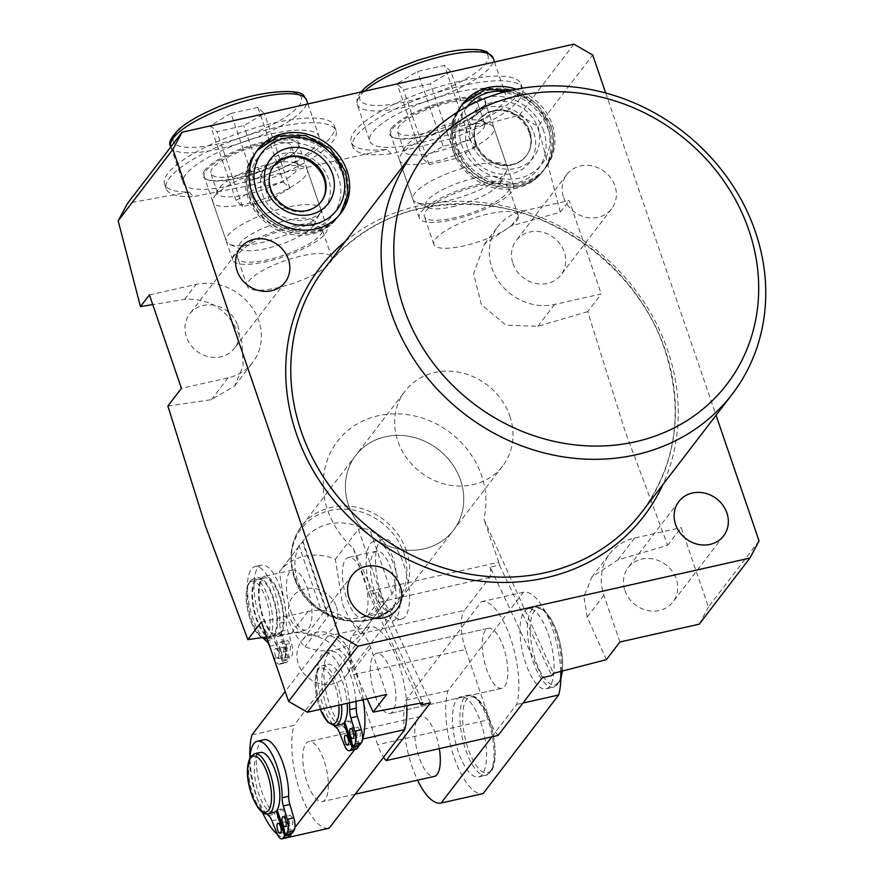 <?xml version="1.0" encoding="UTF-8"?>
<svg xmlns="http://www.w3.org/2000/svg" width="883" height="883" viewBox="0 0 883 883"><rect width="100%" height="100%" fill="white"/><g stroke="black" fill="none" stroke-linecap="round" stroke-linejoin="round"><path stroke-width="0.66" stroke-dasharray="4.42 3.31" d="M460.562 480.253A61.534 54.923 -142.5 0 1 453.432 530.275A61.534 54.923 -142.5 0 1 396.633 548.586A61.534 54.923 -142.5 0 1 348.619 505.418A61.534 54.923 -142.5 0 1 355.75 455.396A61.534 54.923 -142.5 0 1 412.549 437.085A61.534 54.923 -142.5 0 1 460.562 480.253A61.534 54.923 -142.5 0 1 453.432 530.275A61.534 54.923 -142.5 0 1 396.633 548.586A61.534 54.923 -142.5 0 1 348.619 505.418A61.534 54.923 -142.5 0 1 355.75 455.396A61.534 54.923 -142.5 0 1 412.549 437.085A61.534 54.923 -142.5 0 1 460.562 480.253M509.811 416.014A61.534 54.923 -142.5 0 1 502.67 466.025A61.534 54.923 -142.5 0 1 445.882 484.348A61.534 54.923 -142.5 0 1 397.858 441.18A61.534 54.923 -142.5 0 1 404.999 391.158A61.534 54.923 -142.5 0 1 461.787 372.836A61.534 54.923 -142.5 0 1 509.811 416.014M373.509 655.429A30.773 11.126 77.3 0 1 376.368 653.442A30.773 11.126 77.3 0 1 392.869 676.665A30.773 11.126 77.3 0 1 392.714 711.488A30.773 11.126 77.3 0 1 389.856 713.475A30.773 11.126 77.3 0 1 373.354 690.263A30.773 11.126 77.3 0 1 373.509 655.429A30.773 11.126 77.3 0 1 376.368 653.442A30.773 11.126 77.3 0 1 392.869 676.665A30.773 11.126 77.3 0 1 392.714 711.488A30.773 11.126 77.3 0 1 389.856 713.475A30.773 11.126 77.3 0 1 373.354 690.263A30.773 11.126 77.3 0 1 373.509 655.429M504.657 686.323A30.773 11.126 -102.7 0 0 504.822 651.499A30.773 11.126 -102.7 0 0 488.321 628.277A30.773 11.126 -102.7 0 0 485.462 630.263A30.773 11.126 -102.7 0 0 485.308 665.098A30.773 11.126 -102.7 0 0 501.809 688.31A30.773 11.126 -102.7 0 0 504.657 686.323M250.386 193.874A52.307 46.689 37.5 0 0 291.202 230.573A52.307 46.689 37.5 0 0 339.48 214.999A52.307 46.689 37.5 0 0 345.54 172.483A52.307 46.689 37.5 0 0 304.723 135.783A52.307 46.689 37.5 0 0 256.456 151.357A52.307 46.689 37.5 0 0 250.386 193.874M262.317 193.929A36.413 32.494 37.5 0 0 306.787 219.657A36.413 32.494 37.5 0 0 328.553 179.039A36.413 32.494 37.5 0 0 284.072 153.311A36.413 32.494 37.5 0 0 262.317 193.929M455.628 147.737A52.307 46.689 -142.5 0 1 461.699 105.22A52.307 46.689 -142.5 0 1 509.977 89.647A52.307 46.689 -142.5 0 1 550.793 126.346A52.307 46.689 -142.5 0 1 544.723 168.863A52.307 46.689 -142.5 0 1 496.445 184.426A52.307 46.689 -142.5 0 1 455.628 147.737M467.56 147.792A36.413 32.494 -142.5 0 1 489.325 107.174A36.413 32.494 -142.5 0 1 533.796 132.903A36.413 32.494 -142.5 0 1 512.03 173.521A36.413 32.494 -142.5 0 1 467.56 147.792M458.111 111.777A52.307 46.689 37.5 0 0 457.041 145.905A52.307 46.689 37.5 0 0 497.857 182.593A52.307 46.689 37.5 0 0 546.135 167.03A52.307 46.689 37.5 0 0 552.195 124.514A52.307 46.689 37.5 0 0 516.367 89.249M206.026 170.728A49.89 13.444 -18.9 0 1 256.158 144.955A49.89 13.444 -18.9 0 1 298.597 144.371A49.89 13.444 -18.9 0 1 297.935 148.565A49.89 13.444 -18.9 0 1 296.787 150.32A49.89 13.444 -18.9 0 1 253.366 174.05A49.89 13.444 -18.9 0 1 207.317 179.602A49.89 13.444 -18.9 0 1 204.205 176.688A49.89 13.444 -18.9 0 1 206.026 170.728M325.297 233.62A49.89 13.444 161.1 0 0 327.118 227.659A49.89 13.444 161.1 0 0 284.679 228.244A49.89 13.444 161.1 0 0 234.547 254.017A49.89 13.444 161.1 0 0 232.726 259.977A49.89 13.444 161.1 0 0 275.165 259.392A49.89 13.444 161.1 0 0 325.297 233.62M239.337 252.946A44.614 12.02 -18.9 0 1 284.171 229.889A44.614 12.02 -18.9 0 1 322.129 229.37A44.614 12.02 -18.9 0 1 320.507 234.701A44.614 12.02 -18.9 0 1 275.673 257.748A44.614 12.02 -18.9 0 1 237.715 258.277A44.614 12.02 -18.9 0 1 239.337 252.946M330.11 262.737A44.614 12.02 161.1 0 0 331.732 257.406A44.614 12.02 161.1 0 0 293.774 257.924A44.614 12.02 161.1 0 0 248.94 280.982A44.614 12.02 161.1 0 0 247.317 286.302A44.614 12.02 161.1 0 0 285.264 285.783A44.614 12.02 161.1 0 0 330.11 262.737M204.944 170.099A50.773 13.675 161.1 0 0 206.258 179.128A50.773 13.675 161.1 0 0 253.123 173.476A50.773 13.675 161.1 0 0 297.306 149.337A50.773 13.675 161.1 0 0 298.487 147.56A50.773 13.675 161.1 0 0 262.704 142.097A50.773 13.675 161.1 0 0 204.944 170.099M189.304 192.03L193.311 196.633L250.331 185.43L252.295 179.624A89.746 24.183 161.1 0 0 331.158 136.699A89.746 24.183 161.1 0 0 334.436 125.982A89.746 24.183 161.1 0 0 258.079 127.031A89.746 24.183 161.1 0 0 167.902 173.399A89.746 24.183 161.1 0 0 164.624 184.117A89.746 24.183 161.1 0 0 189.304 192.03L127.649 203.233M250.331 185.43A89.746 24.183 161.1 0 0 332.759 141.368A89.746 24.183 161.1 0 0 336.037 130.651A89.746 24.183 161.1 0 0 259.679 131.699A89.746 24.183 161.1 0 0 169.503 178.068A89.746 24.183 161.1 0 0 166.225 188.785A89.746 24.183 161.1 0 0 193.311 196.633M392.615 128.786A49.89 13.444 -18.9 0 1 442.747 103.002A49.89 13.444 -18.9 0 1 485.186 102.417A49.89 13.444 -18.9 0 1 484.524 106.622A49.89 13.444 -18.9 0 1 483.365 108.377A49.89 13.444 -18.9 0 1 439.955 132.097A49.89 13.444 -18.9 0 1 393.895 137.649A49.89 13.444 -18.9 0 1 390.794 134.746A49.89 13.444 -18.9 0 1 392.615 128.786M421.136 212.075A49.89 13.444 -18.9 0 1 471.268 186.302A49.89 13.444 -18.9 0 1 513.707 185.717A49.89 13.444 -18.9 0 1 511.886 191.677A49.89 13.444 -18.9 0 1 461.754 217.45A49.89 13.444 -18.9 0 1 419.315 218.035A49.89 13.444 -18.9 0 1 421.136 212.075M507.096 192.759A44.614 12.02 161.1 0 0 508.718 187.428A44.614 12.02 161.1 0 0 470.76 187.947A44.614 12.02 161.1 0 0 425.926 211.004A44.614 12.02 161.1 0 0 424.304 216.324A44.614 12.02 161.1 0 0 462.262 215.805A44.614 12.02 161.1 0 0 507.096 192.759M435.529 239.028A44.614 12.02 -18.9 0 1 480.363 215.982A44.614 12.02 -18.9 0 1 518.321 215.463A44.614 12.02 -18.9 0 1 516.687 220.783A44.614 12.02 -18.9 0 1 471.853 243.84A44.614 12.02 -18.9 0 1 433.895 244.359A44.614 12.02 -18.9 0 1 435.529 239.028M391.533 128.156A50.773 13.675 -18.9 0 1 449.292 100.154A50.773 13.675 -18.9 0 1 485.065 105.607A50.773 13.675 -18.9 0 1 483.895 107.395A50.773 13.675 -18.9 0 1 439.712 131.534A50.773 13.675 -18.9 0 1 392.847 137.185A50.773 13.675 -18.9 0 1 391.533 128.156M451.246 138.653L391.246 153.752L386.688 149.404A89.746 24.183 -18.9 0 1 351.213 142.174A89.746 24.183 -18.9 0 1 354.48 131.457A89.746 24.183 -18.9 0 1 444.668 85.088A89.746 24.183 -18.9 0 1 521.025 84.04A89.746 24.183 -18.9 0 1 517.747 94.757A89.746 24.183 -18.9 0 1 452.924 132.77L451.246 138.653A89.746 24.183 -18.9 0 0 519.347 99.426A89.746 24.183 -18.9 0 0 522.626 88.708L521.025 84.04M391.246 153.752A89.746 24.183 -18.9 0 1 352.814 146.843A89.746 24.183 -18.9 0 1 356.081 136.125A89.746 24.183 -18.9 0 1 446.268 89.757A89.746 24.183 -18.9 0 1 522.626 88.708M149.426 294.9L196.081 284.414A51.28 45.773 -142.5 0 1 258.719 320.65A51.28 45.773 -142.5 0 1 252.77 362.328A51.28 45.773 -142.5 0 1 228.068 377.858L181.423 388.343M167.88 406.014L211.335 399.69L234.757 385.827L243.134 365.816L241.986 342.483C231.666 312.207 212.549 297.836 184.613 299.359L152.759 304.613M237.726 325.363A28.201 25.177 -142.5 0 1 234.459 348.288A28.201 25.177 -142.5 0 1 208.421 356.688A28.201 25.177 -142.5 0 1 186.412 336.898A28.201 25.177 -142.5 0 1 189.69 313.973A28.201 25.177 -142.5 0 1 215.717 305.584A28.201 25.177 -142.5 0 1 237.726 325.363M349.701 652.416A28.201 25.177 -142.5 0 1 346.434 675.352A28.201 25.177 -142.5 0 1 320.397 683.74A28.201 25.177 -142.5 0 1 298.388 663.95A28.201 25.177 -142.5 0 1 301.666 641.025A28.201 25.177 -142.5 0 1 327.692 632.636A28.201 25.177 -142.5 0 1 349.701 652.416M512.946 263.498A28.201 25.177 37.5 0 0 534.955 283.288A28.201 25.177 37.5 0 0 560.981 274.889A28.201 25.177 37.5 0 0 564.259 251.964A28.201 25.177 37.5 0 0 542.25 232.174A28.201 25.177 37.5 0 0 516.213 240.573A28.201 25.177 37.5 0 0 512.946 263.498M563.597 197.428A28.201 25.177 37.5 0 0 585.606 217.207A28.201 25.177 37.5 0 0 611.632 208.818A28.201 25.177 37.5 0 0 614.91 185.894A28.201 25.177 37.5 0 0 592.901 166.103A28.201 25.177 37.5 0 0 566.864 174.492A28.201 25.177 37.5 0 0 563.597 197.428M624.921 590.55A28.201 25.177 37.5 0 0 646.93 610.341A28.201 25.177 37.5 0 0 672.956 601.941A28.201 25.177 37.5 0 0 676.235 579.016A28.201 25.177 37.5 0 0 654.226 559.237A28.201 25.177 37.5 0 0 628.188 567.626A28.201 25.177 37.5 0 0 624.921 590.55M542.405 677.647L490.153 567.151L499.48 565.054A10.254 3.709 -102.7 0 0 498.685 562.25L368.079 591.61L353.255 548.31A84.613 75.519 -142.5 0 1 327.626 510.131A84.613 75.519 -142.5 0 1 378.2 415.738A84.613 75.519 -142.5 0 1 481.555 475.529A84.613 75.519 -142.5 0 1 483.862 518.95L553.431 673.343M606.378 659.667L587.195 617.107L583.873 596.566L591.864 577.085L617.846 559.899L667.68 545.253L625.241 431.632L587.703 311.644L601.246 293.973L554.601 304.458A51.28 45.773 -142.5 0 1 499.359 282.394A51.28 45.773 -142.5 0 1 497.902 226.534A51.28 45.773 -142.5 0 1 522.604 211.015L569.248 200.529L601.246 293.973M386.688 149.404L252.295 179.624M573.917 44.15L519.491 115.154L452.924 132.77M519.491 115.154L537.99 126.412L592.714 55.022M587.703 311.644L537.857 326.291L506.025 325.154L481.412 304.701L473.619 273.653L484.513 244.006L511.147 225.96L560.286 212.218L537.99 126.412M430.451 702.813L378.2 592.327L368.873 594.425L420.308 703.199M378.2 592.327A10.254 3.709 77.3 0 1 377.792 602.526L352.472 635.572A30.773 11.126 -102.7 0 0 353.619 674.612L377.615 744.7A30.773 11.126 -102.7 0 0 383.553 757.239M499.48 565.054L551.732 675.55M490.153 567.151A10.254 3.709 -102.7 0 1 489.745 577.361L464.425 610.407L352.472 635.572M498.122 735.418A30.773 11.126 77.3 0 1 489.568 719.535L377.615 744.7M353.619 674.612L465.573 649.447L489.568 719.535M465.573 649.447A30.773 11.126 77.3 0 1 464.425 610.407M368.079 591.61A10.254 3.709 77.3 0 1 368.873 594.425M353.255 548.31L422.814 702.702M367.118 698.817L353.962 669.535C344.635 646.963 313.995 629.171 291.313 633.299L266.534 636.941M605.716 93.013L716.047 415.264M759.071 540.926L708.42 607.007L681.223 527.581L667.68 545.253M560.286 212.218L569.248 200.529M699.226 624.171L708.42 607.007M619.921 641.996L603.928 595.274A51.28 45.773 -142.5 0 1 609.877 553.586A51.28 45.773 -142.5 0 1 634.579 538.067L681.223 527.581M261.401 621.952L308.057 611.466A51.28 45.773 -142.5 0 1 370.694 647.703L386.688 694.424M498.685 562.25L483.862 518.95M249.26 195.342A52.307 46.689 37.5 0 0 290.077 232.041A52.307 46.689 37.5 0 0 338.355 216.467A52.307 46.689 37.5 0 0 344.414 173.951A52.307 46.689 37.5 0 0 303.597 137.251A52.307 46.689 37.5 0 0 255.33 152.825A52.307 46.689 37.5 0 0 249.26 195.342M343.012 175.783A52.307 46.689 -142.5 0 1 336.942 218.3A52.307 46.689 -142.5 0 1 288.675 233.874A52.307 46.689 -142.5 0 1 247.847 197.174A52.307 46.689 -142.5 0 1 253.918 154.657A52.307 46.689 -142.5 0 1 302.196 139.095A52.307 46.689 -142.5 0 1 343.012 175.783M252.516 196.125A47.174 42.108 37.5 0 0 310.143 229.47A47.174 42.108 37.5 0 0 338.344 176.832A47.174 42.108 37.5 0 0 280.717 143.499A47.174 42.108 37.5 0 0 252.516 196.125M549.668 127.814A52.307 46.689 -142.5 0 1 543.597 170.331A52.307 46.689 -142.5 0 1 495.319 185.894A52.307 46.689 -142.5 0 1 454.502 149.205A52.307 46.689 -142.5 0 1 460.573 106.688A52.307 46.689 -142.5 0 1 508.851 91.115A52.307 46.689 -142.5 0 1 549.668 127.814M453.1 151.037A52.307 46.689 37.5 0 0 493.917 187.737A52.307 46.689 37.5 0 0 542.195 172.163A52.307 46.689 37.5 0 0 548.255 129.646A52.307 46.689 37.5 0 0 507.438 92.958A52.307 46.689 37.5 0 0 459.16 108.521A52.307 46.689 37.5 0 0 453.1 151.037M543.597 130.695A47.174 42.108 37.5 0 0 485.959 97.362A47.174 42.108 37.5 0 0 457.758 149.989A47.174 42.108 37.5 0 0 515.396 183.333A47.174 42.108 37.5 0 0 543.597 130.695M255.099 579.8A30.773 11.126 -102.7 0 0 254.944 614.634A30.773 11.126 -102.7 0 0 271.445 637.857A30.773 11.126 -102.7 0 0 273.807 636.444A30.773 11.126 -102.7 0 0 274.293 635.87A30.773 11.126 -102.7 0 0 274.756 635.208A30.773 11.126 -102.7 0 0 274.216 600.219A30.773 11.126 -102.7 0 0 257.946 577.813A30.773 11.126 -102.7 0 0 255.099 579.8M289.922 650.252A5.132 1.854 -102.7 0 0 289.944 644.447A5.132 1.854 -102.7 0 0 287.196 640.572A5.132 1.854 -102.7 0 0 286.721 640.903A5.132 1.854 -102.7 0 0 286.688 646.709A5.132 1.854 -102.7 0 0 289.447 650.583A5.132 1.854 -102.7 0 0 289.922 650.252M283.388 651.72A5.132 1.854 -102.7 0 0 283.41 645.915A5.132 1.854 -102.7 0 0 280.662 642.04A5.132 1.854 -102.7 0 0 280.187 642.371A5.132 1.854 -102.7 0 0 280.165 648.177A5.132 1.854 -102.7 0 0 282.913 652.051A5.132 1.854 -102.7 0 0 283.388 651.72M284.856 656.864A5.132 1.854 -102.7 0 0 284.878 651.058A5.132 1.854 -102.7 0 0 282.13 647.184A5.132 1.854 -102.7 0 0 281.655 647.515A5.132 1.854 -102.7 0 0 281.622 653.321A5.132 1.854 -102.7 0 0 284.381 657.195A5.132 1.854 -102.7 0 0 284.856 656.864M278.322 658.332A5.132 1.854 -102.7 0 0 278.344 652.526A5.132 1.854 -102.7 0 0 275.595 648.652A5.132 1.854 -102.7 0 0 275.121 648.983A5.132 1.854 -102.7 0 0 275.099 654.789A5.132 1.854 -102.7 0 0 277.847 658.663A5.132 1.854 -102.7 0 0 278.322 658.332M405.308 616.477A41.026 14.834 77.3 0 1 401.511 619.126A41.026 14.834 77.3 0 1 379.502 588.166A41.026 14.834 77.3 0 1 379.712 541.732A41.026 14.834 77.3 0 1 383.509 539.083A41.026 14.834 77.3 0 1 405.518 570.043A41.026 14.834 77.3 0 1 405.308 616.477M395.981 618.575A41.026 14.834 77.3 0 1 392.173 621.224A41.026 14.834 77.3 0 1 370.176 590.263A41.026 14.834 77.3 0 1 370.385 543.829A41.026 14.834 77.3 0 1 374.182 541.18A41.026 14.834 77.3 0 1 396.191 572.14A41.026 14.834 77.3 0 1 395.981 618.575M289.624 572.041A30.773 11.126 -102.7 0 0 289.458 606.875A30.773 11.126 -102.7 0 0 305.959 630.098A30.773 11.126 -102.7 0 0 308.818 628.111A30.773 11.126 -102.7 0 0 308.973 593.277A30.773 11.126 -102.7 0 0 292.472 570.054A30.773 11.126 -102.7 0 0 289.624 572.041M280.827 634.402A30.773 11.126 77.3 0 1 280.341 634.976A30.773 11.126 77.3 0 1 277.979 636.389A30.773 11.126 77.3 0 1 261.478 613.166A30.773 11.126 77.3 0 1 261.633 578.332A30.773 11.126 77.3 0 1 264.481 576.345A30.773 11.126 77.3 0 1 280.75 598.751A30.773 11.126 77.3 0 1 281.28 633.74A30.773 11.126 77.3 0 1 280.827 634.402M392.78 609.237A30.773 11.126 77.3 0 1 389.933 611.224A30.773 11.126 77.3 0 1 373.432 588.001A30.773 11.126 77.3 0 1 373.586 553.166A30.773 11.126 77.3 0 1 376.434 551.18A30.773 11.126 77.3 0 1 392.935 574.403A30.773 11.126 77.3 0 1 392.78 609.237M364.789 615.528A30.773 11.126 77.3 0 1 361.942 617.515A30.773 11.126 77.3 0 1 345.441 594.292A30.773 11.126 77.3 0 1 345.595 559.458A30.773 11.126 77.3 0 1 348.443 557.471A30.773 11.126 77.3 0 1 364.944 580.694A30.773 11.126 77.3 0 1 364.789 615.528M298.995 545.639A52.66 46.998 37.5 0 0 297.604 580.694A52.66 46.998 37.5 0 0 321.092 610.153L326.842 613.177A51.28 45.773 37.5 0 0 385.54 601.974A51.28 45.773 37.5 0 0 387.229 599.601L391.997 594.215A52.66 46.998 37.5 0 0 393.388 559.16A52.66 46.998 37.5 0 0 369.9 529.701L362.847 528.376A51.28 45.773 37.5 0 0 304.149 539.579A51.28 45.773 37.5 0 0 302.45 541.952L298.995 545.639L321.092 610.153M336.456 606.897A25.64 22.881 -142.5 0 1 321.136 635.495A25.64 22.881 -142.5 0 1 289.812 617.383A25.64 22.881 -142.5 0 1 305.132 588.773A25.64 22.881 -142.5 0 1 336.456 606.897M360.959 634.049C354.226 627.394 348.09 617.383 342.527 604.016L335.363 559.292A51.28 45.773 37.5 0 0 279.469 571.765A51.28 45.773 37.5 0 0 279.381 571.875L286.556 616.599C292.107 629.965 298.255 639.976 304.977 646.632A51.28 45.773 37.5 0 0 360.871 634.16A51.28 45.773 37.5 0 0 360.959 634.049L387.229 599.601M280.805 632.338L289.779 658.552L291.489 656.312A11.28 4.084 -102.7 0 0 291.445 643.177L287.516 629.855A11.28 4.084 77.3 0 1 286.302 621.643A38.973 14.095 -102.7 0 0 278.211 582.449A38.973 14.095 -102.7 0 0 261.567 565.098A38.973 14.095 -102.7 0 0 254.955 598.663A38.973 14.095 -102.7 0 0 272.692 639.391A11.28 4.084 77.3 0 1 276.114 644.722L280.915 656.908A11.28 4.084 -102.7 0 0 286.07 662.747A11.28 4.084 -102.7 0 0 287.118 662.018L288.829 659.778L279.856 633.564A29.227 10.574 77.3 0 1 277.637 634.888A29.227 10.574 77.3 0 1 260.915 608.685A29.227 10.574 77.3 0 1 264.823 577.846A29.227 10.574 77.3 0 1 280.264 599.093A29.227 10.574 77.3 0 1 280.805 632.338L274.271 633.806L283.244 660.02L284.966 657.78A11.28 4.084 -102.7 0 0 284.911 644.645L280.982 631.323A11.28 4.084 77.3 0 1 279.768 623.111A38.973 14.095 -102.7 0 0 271.677 583.917A38.973 14.095 -102.7 0 0 255.044 566.566A38.973 14.095 -102.7 0 0 248.057 597.482A38.973 14.095 -102.7 0 0 263.896 638.839M326.842 613.177L328.211 615.131L328.057 616.533L304.977 646.632M328.057 616.533L302.461 541.776L279.381 571.875M362.847 528.376L358.432 529.193L335.363 559.292M270.485 648.464L274.392 658.376A11.28 4.084 -102.7 0 0 279.547 664.215A11.28 4.084 -102.7 0 0 280.584 663.486L282.306 661.246L273.333 635.032L279.856 633.564M282.306 661.246L288.829 659.778M273.333 635.032A29.227 10.574 77.3 0 1 271.114 636.356A29.227 10.574 77.3 0 1 254.381 610.153A29.227 10.574 77.3 0 1 258.289 579.314A29.227 10.574 77.3 0 1 273.73 600.561A29.227 10.574 77.3 0 1 274.271 633.806M283.244 660.02L289.779 658.552M292.284 824.888A5.132 1.854 -102.7 0 0 292.306 819.082A5.132 1.854 -102.7 0 0 289.558 815.219A5.132 1.854 -102.7 0 0 289.083 815.55A5.132 1.854 -102.7 0 0 289.061 821.356A5.132 1.854 -102.7 0 0 291.809 825.219A5.132 1.854 -102.7 0 0 292.284 824.888M287.218 831.499A5.132 1.854 -102.7 0 0 287.24 825.693A5.132 1.854 -102.7 0 0 284.492 821.819A5.132 1.854 -102.7 0 0 284.017 822.15A5.132 1.854 -102.7 0 0 283.995 827.956A5.132 1.854 -102.7 0 0 286.743 831.83A5.132 1.854 -102.7 0 0 287.218 831.499M482.306 774.336A41.026 14.834 77.3 0 1 478.509 776.985A41.026 14.834 77.3 0 1 456.511 746.036A41.026 14.834 77.3 0 1 456.71 699.59A41.026 14.834 77.3 0 1 460.518 696.941A41.026 14.834 77.3 0 1 482.515 727.901A41.026 14.834 77.3 0 1 482.306 774.336M439.304 748.641A30.773 11.126 -102.7 0 0 420.783 716.378A30.773 11.126 -102.7 0 0 417.935 718.365A30.773 11.126 -102.7 0 0 417.78 753.199A30.773 11.126 -102.7 0 0 434.281 776.422M325.176 799.601A30.773 11.126 77.3 0 1 322.328 801.587A30.773 11.126 77.3 0 1 305.827 778.365A30.773 11.126 77.3 0 1 305.982 743.53A30.773 11.126 77.3 0 1 308.829 741.543A30.773 11.126 77.3 0 1 325.33 764.766A30.773 11.126 77.3 0 1 325.176 799.601M359.822 736.786A5.132 1.854 -102.7 0 0 359.845 730.981A5.132 1.854 -102.7 0 0 357.096 727.106A5.132 1.854 -102.7 0 0 356.622 727.437A5.132 1.854 -102.7 0 0 356.589 733.243A5.132 1.854 -102.7 0 0 359.348 737.117A5.132 1.854 -102.7 0 0 359.822 736.786M354.756 743.387A5.132 1.854 -102.7 0 0 354.778 737.581A5.132 1.854 -102.7 0 0 352.03 733.718A5.132 1.854 -102.7 0 0 351.555 734.049A5.132 1.854 -102.7 0 0 351.533 739.855A5.132 1.854 -102.7 0 0 354.282 743.718A5.132 1.854 -102.7 0 0 354.756 743.387M549.844 686.234A41.026 14.834 77.3 0 1 546.047 688.883A41.026 14.834 77.3 0 1 524.038 657.923A41.026 14.834 77.3 0 1 524.248 611.477A41.026 14.834 77.3 0 1 528.045 608.829A41.026 14.834 77.3 0 1 550.054 639.789A41.026 14.834 77.3 0 1 549.844 686.234M485.462 630.263A30.773 11.126 -102.7 0 0 485.308 665.098A30.773 11.126 -102.7 0 0 501.809 688.31A30.773 11.126 -102.7 0 0 504.668 686.323A30.773 11.126 -102.7 0 0 504.822 651.499A30.773 11.126 -102.7 0 0 488.321 628.277A30.773 11.126 -102.7 0 0 485.462 630.263M341.346 724.38A30.773 11.126 77.3 0 1 324.845 701.168A30.773 11.126 77.3 0 1 324.999 666.334A30.773 11.126 77.3 0 1 327.847 664.347A30.773 11.126 77.3 0 1 347.185 703.298M358.41 745.362L350.242 721.499L344.977 722.68M350.242 721.499A30.773 11.126 -102.7 0 0 350.728 720.925A30.773 11.126 -102.7 0 0 351.18 720.274L359.679 745.075M273.807 812.492A30.773 11.126 77.3 0 1 257.306 789.27A30.773 11.126 77.3 0 1 257.461 754.435A30.773 11.126 77.3 0 1 260.319 752.448M290.871 833.475L282.703 809.612L277.439 810.793M282.703 809.612A30.773 11.126 -102.7 0 0 283.189 809.038A30.773 11.126 -102.7 0 0 283.653 808.375L292.141 833.188M354.679 749.568L354.977 749.181A11.28 4.084 -102.7 0 0 355.97 749.27M355.992 701.323A38.973 14.095 -102.7 0 0 331.467 651.632A38.973 14.095 -102.7 0 0 324.856 685.197A38.973 14.095 -102.7 0 0 342.593 725.925A11.28 4.084 77.3 0 1 346.015 731.245L350.816 743.442A11.28 4.084 -102.7 0 0 354.977 749.181L362.471 739.402M363.244 699.689A58.973 21.324 -102.7 0 0 327.549 636.268L285.22 691.499M266.666 813.883A38.973 14.095 -102.7 0 1 249.878 757.912A58.973 21.324 -102.7 0 0 262.494 812.36M277.284 834.258A58.973 21.324 -102.7 0 0 287.174 837.636L287.439 837.283A11.28 4.084 -102.7 0 0 288.443 837.382M263.94 739.733A38.973 14.095 -102.7 0 0 257.317 773.298A38.973 14.095 -102.7 0 0 275.054 814.027A11.28 4.084 77.3 0 1 278.476 819.358L283.288 831.543A11.28 4.084 -102.7 0 0 287.439 837.283L294.933 827.514M277.119 809.843L283.653 808.375M560.749 671.499A58.973 21.324 -102.7 0 0 523.464 592.228L447.902 690.804A58.973 21.324 -102.7 0 0 454.039 757.15A58.973 21.324 -102.7 0 0 483.089 793.596M344.657 721.742L351.18 720.274M251.986 734.855L293.962 725.418A58.973 21.324 -102.7 0 0 300.099 791.764A58.973 21.324 -102.7 0 0 329.16 828.199M287.174 837.636L288.708 837.294M406.798 705.826A58.973 21.324 -102.7 0 0 369.536 626.831L293.962 725.418M327.549 636.268L369.536 626.831M491.864 736.819L516.676 704.446A58.973 21.324 -102.7 0 0 510.54 638.1A58.973 21.324 -102.7 0 0 481.478 601.665L405.915 700.241A58.973 21.324 -102.7 0 0 417.56 780.175M405.915 700.241L447.902 690.804M516.676 704.446L522.935 703.045M481.478 601.665L523.464 592.228M349.458 702.791A38.973 14.095 -102.7 0 0 324.944 653.1A38.973 14.095 -102.7 0 0 318.023 684.48A38.973 14.095 -102.7 0 0 334.193 725.782M313.377 220.364A39.636 10.684 161.1 0 0 268.112 226.247A39.636 10.684 161.1 0 0 240.066 248.587A39.636 10.684 161.1 0 0 241.699 249.624A39.636 10.684 161.1 0 0 280.187 244.58A39.636 10.684 161.1 0 0 313.686 224.977A39.636 10.684 161.1 0 0 313.377 220.364M227.384 242.891A49.89 13.444 -18.9 0 1 226.324 241.291A49.89 13.444 -18.9 0 1 265.915 213.565A49.89 13.444 -18.9 0 1 319.668 207.373A49.89 13.444 -18.9 0 1 320.717 208.973A49.89 13.444 -18.9 0 1 320.054 213.178A49.89 13.444 -18.9 0 1 277.88 237.847A49.89 13.444 -18.9 0 1 229.437 244.205A49.89 13.444 -18.9 0 1 227.384 242.891M213.995 203.774A49.89 13.444 -18.9 0 1 212.935 202.174A49.89 13.444 -18.9 0 1 213.598 197.969A49.89 13.444 -18.9 0 1 255.783 173.3A49.89 13.444 -18.9 0 1 304.227 166.942A49.89 13.444 -18.9 0 1 306.28 168.256A49.89 13.444 -18.9 0 1 307.328 169.856A49.89 13.444 -18.9 0 1 267.748 197.582A49.89 13.444 -18.9 0 1 213.995 203.774M297.218 164.194A42.561 11.468 -18.9 0 1 298.112 165.562A42.561 11.468 -18.9 0 1 264.348 189.216A42.561 11.468 -18.9 0 1 218.476 194.503A42.561 11.468 -18.9 0 1 217.582 193.134A42.561 11.468 -18.9 0 1 218.145 189.547A42.561 11.468 -18.9 0 1 254.138 168.498A42.561 11.468 -18.9 0 1 295.474 163.068A42.561 11.468 -18.9 0 1 297.218 164.194M290.496 144.569A42.561 11.468 161.1 0 0 244.635 149.856A42.561 11.468 161.1 0 0 210.86 173.51A42.561 11.468 161.1 0 0 211.765 174.878A42.561 11.468 161.1 0 0 257.626 169.591A42.561 11.468 161.1 0 0 291.401 145.938A42.561 11.468 161.1 0 0 290.496 144.569M184.724 185.287A71.799 19.349 -18.9 0 1 183.211 182.98A71.799 19.349 -18.9 0 1 240.176 143.068A71.799 19.349 -18.9 0 1 317.538 134.161A71.799 19.349 -18.9 0 1 319.05 136.468A71.799 19.349 -18.9 0 1 262.085 176.368A71.799 19.349 -18.9 0 1 184.724 185.287M230.938 113.388L257.869 107.34L264.304 113.488L243.807 125.695L216.876 131.744L210.441 125.596L230.938 113.388L256.534 188.145L283.465 182.086L257.869 107.34M283.465 182.086L289.9 188.245L269.403 200.441L242.472 206.501L236.037 200.353L256.534 188.145M236.037 200.353L210.441 125.596M242.472 206.501L216.876 131.744M269.403 200.441L243.807 125.695M289.9 188.245L264.304 113.488M452.438 206.721A39.636 10.684 161.1 0 0 500.275 183.035A39.636 10.684 161.1 0 0 474.182 178.344A39.636 10.684 161.1 0 0 435.606 193.642A39.636 10.684 161.1 0 0 428.288 207.682A39.636 10.684 161.1 0 0 452.438 206.721M473.796 165.331A49.89 13.444 -18.9 0 1 507.306 167.03A49.89 13.444 -18.9 0 1 506.643 171.236A49.89 13.444 -18.9 0 1 446.423 201.048A49.89 13.444 -18.9 0 1 416.014 202.262A49.89 13.444 -18.9 0 1 412.913 199.348A49.89 13.444 -18.9 0 1 473.796 165.331M460.407 126.214A49.89 13.444 -18.9 0 1 490.816 125A49.89 13.444 -18.9 0 1 493.917 127.914A49.89 13.444 -18.9 0 1 433.034 161.931A49.89 13.444 -18.9 0 1 399.524 160.231A49.89 13.444 -18.9 0 1 400.187 156.026A49.89 13.444 -18.9 0 1 460.407 126.214M432.758 152.638A42.561 11.468 -18.9 0 1 404.171 151.192A42.561 11.468 -18.9 0 1 404.734 147.604A42.561 11.468 -18.9 0 1 456.114 122.163A42.561 11.468 -18.9 0 1 482.052 121.126A42.561 11.468 -18.9 0 1 484.701 123.609A42.561 11.468 -18.9 0 1 432.758 152.638M426.036 133.013A42.561 11.468 161.1 0 0 477.99 103.995A42.561 11.468 161.1 0 0 449.392 102.538A42.561 11.468 161.1 0 0 397.449 131.567A42.561 11.468 161.1 0 0 426.036 133.013M457.416 92.086A71.799 19.349 -18.9 0 1 505.639 94.525A71.799 19.349 -18.9 0 1 418.023 143.476A71.799 19.349 -18.9 0 1 369.789 141.037A71.799 19.349 -18.9 0 1 457.416 92.086M450.893 71.545L430.396 83.753L403.465 89.801L397.03 83.653L417.527 71.446L444.458 65.397L450.893 71.545L476.489 146.302L455.981 158.499L430.396 83.753M455.981 158.499L429.05 164.558L422.626 158.41L443.123 146.203L470.054 140.143L476.489 146.302M470.054 140.143L444.458 65.397M443.123 146.203L417.527 71.446M422.626 158.41L397.03 83.653M429.05 164.558L403.465 89.801M270.209 190.176A29.746 26.545 37.5 0 0 293.421 211.048A29.746 26.545 37.5 0 0 320.871 202.196A29.746 26.545 37.5 0 0 321.004 201.997L321.147 201.821A29.746 26.545 37.5 0 1 293.697 210.673A29.746 26.545 37.5 0 1 270.485 189.812A29.746 26.545 37.5 0 1 273.94 165.629L273.653 166.004A29.746 26.545 37.5 0 0 270.209 190.176M505.97 91.578A47.174 42.108 -142.5 0 1 547.537 125.563A47.174 42.108 -142.5 0 1 519.336 178.189A47.174 42.108 -142.5 0 1 461.699 144.856A47.174 42.108 -142.5 0 1 467.085 106.622M475.451 144.039A29.746 26.545 -142.5 0 1 478.906 119.867A29.746 26.545 -142.5 0 1 506.356 111.015A29.746 26.545 -142.5 0 1 529.557 131.876A29.746 26.545 -142.5 0 1 526.113 156.048A29.746 26.545 -142.5 0 1 498.663 164.9A29.746 26.545 -142.5 0 1 475.451 144.039M529.844 131.512A29.746 26.545 -142.5 0 1 526.389 155.684A29.746 26.545 -142.5 0 1 498.939 164.536A29.746 26.545 -142.5 0 1 475.738 143.675A29.746 26.545 -142.5 0 1 479.182 119.492A29.746 26.545 -142.5 0 1 506.632 110.64A29.746 26.545 -142.5 0 1 529.844 131.512M471.5 142.649A36.413 32.494 -142.5 0 1 493.255 102.031A36.413 32.494 -142.5 0 1 537.736 127.759A36.413 32.494 -142.5 0 1 515.97 168.377A36.413 32.494 -142.5 0 1 471.5 142.649M184.613 299.359L196.081 284.414M641.831 512.085A199.999 178.509 37.5 0 0 665.02 349.525A199.999 178.509 37.5 0 0 508.961 209.216A199.999 178.509 37.5 0 0 324.37 268.741C364.988 219.172 419.955 198.211 489.27 205.871C567.228 215.706 640.594 275.938 664.877 350.01C684.027 410.518 676.345 464.546 641.831 512.085M345.363 241.368A204.105 182.163 -142.5 0 1 667.636 350.154A204.105 182.163 -142.5 0 1 662.813 484.712M537.857 326.291L554.601 304.458M511.147 225.96L522.604 211.015M617.846 559.899L634.579 538.067M587.195 617.107L603.928 595.274M291.313 633.299L308.057 611.466M353.962 669.535L370.694 647.703M211.335 399.69L228.068 377.858M489.745 577.361L377.792 602.526M266.776 638.906A30.773 11.126 77.3 0 1 250.275 615.683A30.773 11.126 77.3 0 1 250.441 580.848A30.773 11.126 77.3 0 1 253.289 578.862A30.773 11.126 77.3 0 1 269.79 602.085A30.773 11.126 77.3 0 1 269.635 636.919A30.773 11.126 77.3 0 1 267.174 638.795L271.445 637.857M264.999 637.162A28.72 10.386 -102.7 0 0 267.13 635.473A28.72 10.386 -102.7 0 0 266.048 599.027A28.72 10.386 -102.7 0 0 249.205 583.144A28.72 10.386 -102.7 0 0 248.653 614.138A28.72 10.386 -102.7 0 0 263.322 637.405M294.337 577.57A60.165 53.697 -142.5 0 1 330.297 510.451A60.165 53.697 -142.5 0 1 403.796 552.968A60.165 53.697 -142.5 0 1 367.836 620.087A60.165 53.697 -142.5 0 1 294.337 577.57M406.445 550.849A61.534 54.923 37.5 0 0 358.421 507.681A61.534 54.923 37.5 0 0 301.633 525.992A61.534 54.923 37.5 0 0 294.492 576.014A61.534 54.923 37.5 0 0 342.516 619.182A61.534 54.923 37.5 0 0 399.315 600.87A61.534 54.923 37.5 0 0 406.445 550.849M358.432 529.193L384.028 603.95M391.997 594.215L369.9 529.701M266.158 640.859L272.692 639.391M269.58 646.19L276.114 644.722M274.392 658.376L280.915 656.908M280.584 663.486L287.118 662.018M284.966 657.78L291.489 656.312M284.911 644.645L291.445 643.177M280.982 631.323L287.516 629.855M279.768 623.111L286.302 621.643M464.182 697.912A41.026 14.834 -102.7 0 0 463.972 744.358A41.026 14.834 -102.7 0 0 485.97 775.307A41.026 14.834 -102.7 0 0 489.767 772.658A41.026 14.834 -102.7 0 0 489.977 726.223A41.026 14.834 -102.7 0 0 467.979 695.263A41.026 14.834 -102.7 0 0 464.182 697.912M491.003 770.373A38.973 14.095 77.3 0 1 468.145 748.817A38.973 14.095 77.3 0 1 466.688 699.358A38.973 14.095 77.3 0 1 489.535 720.914A38.973 14.095 77.3 0 1 491.003 770.373M268.211 813.751A30.773 11.126 77.3 0 1 251.71 790.528A30.773 11.126 77.3 0 1 251.865 755.693A30.773 11.126 77.3 0 1 254.723 753.707M561.301 671.356A41.026 14.834 -102.7 0 0 554.027 627.824A41.026 14.834 -102.7 0 0 535.517 607.151A41.026 14.834 -102.7 0 0 531.709 609.8A41.026 14.834 -102.7 0 0 531.5 656.246A41.026 14.834 -102.7 0 0 553.509 687.206A41.026 14.834 -102.7 0 0 557.305 684.557A41.026 14.834 -102.7 0 0 560.837 675.02M558.531 682.272A38.973 14.095 77.3 0 1 535.683 660.705A38.973 14.095 77.3 0 1 534.215 611.257A38.973 14.095 77.3 0 1 557.074 632.813A38.973 14.095 77.3 0 1 558.531 682.272M335.75 725.638A30.773 11.126 77.3 0 1 319.249 702.427A30.773 11.126 77.3 0 1 319.403 667.592A30.773 11.126 77.3 0 1 322.251 665.605A30.773 11.126 77.3 0 1 341.589 704.557M338.94 705.153A28.72 10.386 -102.7 0 0 330.529 675.727A28.72 10.386 -102.7 0 0 318.178 669.877A28.72 10.386 -102.7 0 0 320.363 709.336M336.059 727.393L342.593 725.925M339.491 732.713L346.015 731.245M344.293 744.91L350.816 743.442M268.531 815.495L275.054 814.027M271.953 820.826L278.476 819.358M276.754 833.011L283.288 831.543M170.728 146.534A71.799 19.349 161.1 0 0 172.251 148.841A71.799 19.349 161.1 0 0 249.613 139.922A71.799 19.349 161.1 0 0 306.578 100.022M174.757 143.642A67.693 18.245 -18.9 0 1 222.671 105.474A67.693 18.245 -18.9 0 1 299.988 95.441A67.693 18.245 -18.9 0 1 252.074 133.598A67.693 18.245 -18.9 0 1 174.757 143.642M364.447 91.236A71.799 19.349 161.1 0 0 357.317 104.591A71.799 19.349 161.1 0 0 405.54 107.031A71.799 19.349 161.1 0 0 493.167 58.079M442.538 53.366A67.693 18.245 -18.9 0 1 485.54 63.753A67.693 18.245 -18.9 0 1 405.385 101.821A67.693 18.245 -18.9 0 1 362.383 91.435A67.693 18.245 -18.9 0 1 442.538 53.366M502.67 466.025L399.315 600.87C373.84 637.57 307.052 621.831 294.116 577.239C288.112 558.365 290.606 541.29 301.633 525.992L404.999 391.158M488.321 628.277L376.368 653.442L488.321 628.277M340.882 213.167L340.176 214.061M546.135 167.03L544.723 168.863C553.961 156.081 556.047 141.699 550.981 125.728L536.389 103.322L512.946 89.945M462.416 104.304L463.1 103.377M529.314 132.671C522.493 114.47 497.582 100.287 478.906 119.867L479.182 119.492C474.27 126.126 473.2 133.918 475.981 142.88C482.504 162.075 509.955 174.525 526.389 155.684L526.113 156.048C531.025 149.426 532.096 141.633 529.314 132.671M327.118 227.659L298.597 144.371M331.732 257.406L322.129 229.37M207.317 179.602L206.258 179.128M336.037 130.651L334.436 125.982M513.707 185.717L485.186 102.417M518.321 215.463L508.718 187.428M484.524 106.622L485.065 105.607M285.11 282.218L234.459 348.288M397.085 609.27L346.434 675.352M611.632 208.818L560.981 274.889M723.607 535.871L672.956 601.941M678.839 501.555L628.188 567.626M566.864 174.492L516.213 240.573M352.317 574.954L301.666 641.025M240.342 247.902L189.69 313.973M484.513 243.995L497.902 226.534M591.864 577.085L609.877 553.586M234.757 385.827L252.77 362.328M352.814 146.843L351.213 142.174M393.895 137.649L392.847 137.185M433.895 244.359L424.304 216.324M419.315 218.035L390.794 134.746M166.225 188.785L164.624 184.117M297.935 148.565L298.487 147.56M247.317 286.302L237.715 258.277M232.726 259.977L204.205 176.688M257.174 150.441L257.858 149.525M501.809 688.31L389.856 713.475L501.809 688.31M336.942 218.3L338.355 216.467C317.096 247.372 260.088 233.962 249.072 195.96C243.995 179.989 246.081 165.607 255.33 152.825L253.918 154.657M542.195 172.163L543.597 170.331C522.35 201.236 465.33 187.825 454.315 149.812C449.248 133.841 451.323 119.47 460.573 106.688L459.16 108.521M261.335 637.692L255.176 630.738L250.827 621.544L247.88 611.511L246.28 601.246L246.07 594.546L247.196 586.268L249.447 581.478L253.289 578.862L257.946 577.813M280.662 642.04L287.196 640.572M275.595 648.652L282.13 647.184M401.511 619.126L392.173 621.224M305.959 630.098L277.979 636.389M389.933 611.224L361.942 617.515M304.149 539.579L279.469 571.765M385.54 601.974L360.871 634.16M302.902 541.213L328.211 615.131M376.434 551.18L348.443 557.471M292.472 570.054L264.481 576.345M383.509 539.083L374.182 541.18M279.547 664.215L286.07 662.747M271.114 636.356L277.637 634.888M258.289 579.314L264.823 577.846M255.044 566.566L261.567 565.098M277.847 658.663L284.381 657.195M282.913 652.051L289.447 650.583M283.024 816.687L289.558 815.219M277.968 823.287L284.492 821.819M478.509 776.985L485.97 775.307L490.76 772.04C502.67 758.144 488.718 692.471 467.979 695.263L460.518 696.941M355.22 794.192L322.328 801.587M350.562 728.574L357.096 727.106M345.496 735.186L352.03 733.718M546.047 688.883L553.509 687.206L558.299 683.939L560.804 679.016M320.209 709.369L316.842 698.254L315.253 687.978L315.043 681.279L316.169 673.012L318.41 668.21L322.251 665.605L327.847 664.347M562.438 671.069L562.614 659.943L560.297 643.773L556.93 631.93L551.246 619.204L544.071 609.987L540.65 607.78L535.517 607.151L528.045 608.829M324.944 653.1L331.467 651.632M347.747 745.186L354.282 743.718M352.814 738.585L359.348 737.117M420.783 716.378L308.829 741.543M280.209 833.298L286.743 831.83M285.275 826.687L291.809 825.219M226.324 241.291L212.935 202.174M217.582 193.134L210.86 173.51M170.849 146.887L183.211 182.98M307.913 103.94L319.05 136.468M298.112 165.562L291.401 145.938M218.145 189.547L213.598 197.969M295.474 163.068L304.227 166.942M320.717 208.973L307.328 169.856M313.686 224.977L320.054 213.178M241.699 249.624L229.437 244.205M500.275 183.035L506.643 171.236M507.306 167.03L493.917 127.914M404.734 147.604L400.187 156.026M484.701 123.609L477.99 103.995M494.502 61.998L505.639 94.525M360.926 92.031L358.487 95.618L356.931 100.099L357.317 104.591L369.789 141.037M404.171 151.192L397.449 131.567M482.052 121.126L490.816 125M412.913 199.348L399.524 160.231M428.288 207.682L416.014 202.262"/><path stroke-width="1.32" d="M346.953 170.651A52.307 46.689 -142.5 0 1 340.882 213.167A52.307 46.689 -142.5 0 1 292.604 228.73A52.307 46.689 -142.5 0 1 251.787 192.041A52.307 46.689 -142.5 0 1 257.858 149.525A52.307 46.689 -142.5 0 1 306.136 133.951A52.307 46.689 -142.5 0 1 346.953 170.651M237.074 270.827A28.201 25.177 37.5 0 0 259.083 290.606A28.201 25.177 37.5 0 0 285.11 282.218A28.201 25.177 37.5 0 0 288.377 259.293A28.201 25.177 37.5 0 0 266.368 239.503A28.201 25.177 37.5 0 0 240.342 247.902A28.201 25.177 37.5 0 0 237.074 270.827M349.05 597.879A28.201 25.177 37.5 0 0 371.059 617.659A28.201 25.177 37.5 0 0 397.085 609.27A28.201 25.177 37.5 0 0 400.352 586.345A28.201 25.177 37.5 0 0 378.343 566.555A28.201 25.177 37.5 0 0 352.317 574.954A28.201 25.177 37.5 0 0 349.05 597.879M748.839 230.11A189.746 169.348 37.5 0 0 517.063 96.037A189.746 169.348 37.5 0 0 403.652 307.703A189.746 169.348 37.5 0 0 635.429 441.776A189.746 169.348 37.5 0 0 748.839 230.11M391.511 313.476A199.999 178.509 -142.5 0 1 414.701 150.905A199.999 178.509 -142.5 0 1 599.281 91.379A199.999 178.509 -142.5 0 1 755.351 231.677A199.999 178.509 -142.5 0 1 732.162 394.248A199.999 178.509 -142.5 0 1 547.581 453.774A199.999 178.509 -142.5 0 1 391.511 313.476M675.572 524.48A28.201 25.177 37.5 0 0 697.581 544.259A28.201 25.177 37.5 0 0 723.607 535.871A28.201 25.177 37.5 0 0 726.886 512.946A28.201 25.177 37.5 0 0 704.877 493.156A28.201 25.177 37.5 0 0 678.839 501.555A28.201 25.177 37.5 0 0 675.572 524.48M383.553 757.239A30.773 11.126 -102.7 0 0 386.169 760.583L498.122 735.418L542.405 677.647L551.732 675.55L553.431 673.343L606.378 659.667L619.921 641.996L699.226 624.171L749.877 558.089L358.045 646.168L307.394 712.25L288.598 701.378L261.401 621.952L247.858 639.623L266.534 636.941M152.759 304.613L140.463 306.589L149.426 294.9L181.423 388.343L167.88 406.014L205.43 526.003L247.858 639.623M118.167 220.783L127.649 203.233L182.086 132.229L172.891 149.393L118.167 220.783L140.463 306.589M420.308 703.199L421.114 704.91L430.451 702.813L386.169 760.583M421.114 704.91L422.814 702.702L373.145 712.095L367.118 698.817M288.598 701.378L339.249 635.296L358.045 646.168M749.877 558.089L759.071 540.926L716.047 415.264M182.086 132.229L573.917 44.15L592.714 55.022L605.716 93.013M339.249 635.296L172.891 149.393M516.367 89.249A52.307 46.689 37.5 0 0 463.1 103.377A52.307 46.689 37.5 0 0 458.111 111.777M373.145 712.095L386.688 694.424L307.394 712.25M263.896 638.839A38.973 14.095 -102.7 0 0 266.158 640.859A11.28 4.084 77.3 0 1 269.58 646.19L270.485 648.464M285.75 826.356A5.132 1.854 -102.7 0 0 285.783 820.55A5.132 1.854 -102.7 0 0 283.024 816.687A5.132 1.854 -102.7 0 0 282.549 817.018A5.132 1.854 -102.7 0 0 282.527 822.824A5.132 1.854 -102.7 0 0 285.275 826.687A5.132 1.854 -102.7 0 0 285.75 826.356M280.684 832.967A5.132 1.854 -102.7 0 0 280.717 827.161A5.132 1.854 -102.7 0 0 277.968 823.287A5.132 1.854 -102.7 0 0 277.494 823.618A5.132 1.854 -102.7 0 0 277.461 829.424A5.132 1.854 -102.7 0 0 280.209 833.298A5.132 1.854 -102.7 0 0 280.684 832.967M355.22 794.192L434.281 776.422A30.773 11.126 -102.7 0 0 437.129 774.435A30.773 11.126 -102.7 0 0 439.304 748.641M353.288 738.254A5.132 1.854 -102.7 0 0 353.31 732.449A5.132 1.854 -102.7 0 0 350.562 728.574A5.132 1.854 -102.7 0 0 350.087 728.905A5.132 1.854 -102.7 0 0 350.065 734.711A5.132 1.854 -102.7 0 0 352.814 738.585A5.132 1.854 -102.7 0 0 353.288 738.254M348.222 744.855A5.132 1.854 -102.7 0 0 348.244 739.049A5.132 1.854 -102.7 0 0 345.496 735.186A5.132 1.854 -102.7 0 0 345.021 735.517A5.132 1.854 -102.7 0 0 344.999 741.323A5.132 1.854 -102.7 0 0 347.747 745.186A5.132 1.854 -102.7 0 0 348.222 744.855M344.977 722.68L343.708 722.967A30.773 11.126 77.3 0 1 341.346 724.38L335.75 725.638L327.714 722.25L320.209 709.369M277.439 810.793L276.18 811.08A30.773 11.126 77.3 0 1 273.807 812.492L268.211 813.751C257.152 818.144 239.999 774.998 250.882 756.323L254.723 753.707A30.773 11.126 77.3 0 1 271.224 776.93A30.773 11.126 77.3 0 1 271.059 811.764A30.773 11.126 77.3 0 1 268.211 813.751M254.723 753.707L260.319 752.448A30.773 11.126 77.3 0 1 276.578 774.855A30.773 11.126 77.3 0 1 277.119 809.843L285.606 834.656L292.141 833.188L293.862 830.947A11.28 4.084 -102.7 0 0 294.933 827.514A11.28 4.084 -102.7 0 0 293.807 817.813L289.878 804.49A11.28 4.084 77.3 0 1 288.664 796.278A38.973 14.095 -102.7 0 0 280.573 757.095A38.973 14.095 -102.7 0 0 263.94 739.733L257.406 741.201A38.973 14.095 -102.7 0 0 249.878 757.912A58.973 21.324 -102.7 0 1 251.986 734.855L285.22 691.499M294.933 827.514L354.679 749.568M347.185 703.298A30.773 11.126 77.3 0 1 344.657 721.742L353.145 746.543L359.679 745.075L361.39 742.835A11.28 4.084 -102.7 0 0 362.471 739.402A11.28 4.084 -102.7 0 0 361.346 729.711L357.416 716.378A11.28 4.084 77.3 0 1 356.202 708.166A38.973 14.095 -102.7 0 0 355.992 701.323M362.471 739.402L362.736 739.049A58.973 21.324 -102.7 0 0 363.244 699.689M262.494 812.36A58.973 21.324 -102.7 0 0 277.284 834.258M417.56 780.175A58.973 21.324 -102.7 0 0 441.114 803.033L483.089 793.596L558.663 695.009A58.973 21.324 -102.7 0 0 560.749 671.499M288.708 837.294L329.16 828.199L404.723 729.612A58.973 21.324 -102.7 0 0 406.798 705.826M362.736 739.049L404.723 729.612M522.935 703.045L558.663 695.009M441.114 803.033L491.864 736.819M334.193 725.782A38.973 14.095 -102.7 0 0 336.059 727.393A11.28 4.084 77.3 0 1 339.491 732.713L344.293 744.91A11.28 4.084 -102.7 0 0 349.447 750.738A11.28 4.084 -102.7 0 0 350.485 750.009L352.207 747.78L343.708 722.967M353.145 746.543L354.867 744.303A11.28 4.084 -102.7 0 0 354.811 731.179L350.882 717.846A11.28 4.084 77.3 0 1 349.668 709.634A38.973 14.095 -102.7 0 0 349.458 702.791M349.447 750.738L355.97 749.27A11.28 4.084 -102.7 0 0 357.019 748.541L358.73 746.312L358.41 745.362M352.207 747.78L358.73 746.312M266.666 813.883A38.973 14.095 -102.7 0 0 268.531 815.495A11.28 4.084 77.3 0 1 271.953 820.826L276.754 833.011A11.28 4.084 -102.7 0 0 281.909 838.85A11.28 4.084 -102.7 0 0 282.957 838.122L284.668 835.881L276.18 811.08M285.606 834.656L287.328 832.415A11.28 4.084 -102.7 0 0 287.284 819.281L283.344 805.958A11.28 4.084 77.3 0 1 282.141 797.746A38.973 14.095 -102.7 0 0 274.039 758.563A38.973 14.095 -102.7 0 0 257.406 741.201M281.909 838.85L288.443 837.382A11.28 4.084 -102.7 0 0 289.481 836.654L291.202 834.413L290.871 833.475M284.668 835.881L291.202 834.413M256.456 190.993A47.174 42.108 37.5 0 0 314.083 224.326A47.174 42.108 37.5 0 0 342.284 171.699A47.174 42.108 37.5 0 0 284.657 138.355A47.174 42.108 37.5 0 0 256.456 190.993M321.004 201.997A29.746 26.545 37.5 0 0 324.315 178.013A29.746 26.545 37.5 0 0 301.235 157.174A29.746 26.545 37.5 0 0 273.796 165.816M324.602 177.649A29.746 26.545 37.5 0 0 301.39 156.777A29.746 26.545 37.5 0 0 273.94 165.629C269.028 172.262 267.957 180.055 270.728 189.017C277.262 208.222 304.701 220.673 321.147 201.821A29.746 26.545 37.5 0 0 324.602 177.649M266.247 188.785A36.413 32.494 37.5 0 0 310.728 214.514A36.413 32.494 37.5 0 0 332.494 173.896A36.413 32.494 37.5 0 0 288.013 148.167A36.413 32.494 37.5 0 0 266.247 188.785M467.085 106.622A47.174 42.108 -142.5 0 1 505.97 91.578M414.701 150.905L324.37 268.741A199.999 178.509 37.5 0 0 301.18 431.312A199.999 178.509 37.5 0 0 457.251 571.61A199.999 178.509 37.5 0 0 641.831 512.085L732.162 394.248M662.813 484.712A204.105 182.163 -142.5 0 1 475.22 580.484A204.105 182.163 -142.5 0 1 296.324 433.619A204.105 182.163 -142.5 0 1 345.363 241.368M266.776 638.906L267.174 638.817A30.773 11.126 77.3 0 1 266.776 638.906L261.335 637.692M263.322 637.405A28.72 10.386 -102.7 0 0 264.999 637.162M250.64 757.989A28.72 10.386 -102.7 0 0 251.721 794.435A28.72 10.386 -102.7 0 0 268.553 810.318A28.72 10.386 -102.7 0 0 267.483 773.872A28.72 10.386 -102.7 0 0 250.64 757.989M341.589 704.557A30.773 11.126 77.3 0 1 338.597 723.652A30.773 11.126 77.3 0 1 335.75 725.638M320.363 709.336A28.72 10.386 -102.7 0 0 336.092 722.206A28.72 10.386 -102.7 0 0 338.94 705.153M560.837 675.02A41.026 14.834 -102.7 0 0 561.301 671.356M354.811 731.179L361.346 729.711M354.867 744.303L361.39 742.835M350.882 717.846L357.416 716.378M349.668 709.634L356.202 708.166M350.485 750.009L357.019 748.541M287.284 819.281L293.807 817.813M287.328 832.415L293.862 830.947M283.344 805.958L289.878 804.49M282.141 797.746L288.664 796.278M282.957 838.122L289.481 836.654M305.054 97.715A71.799 19.349 161.1 0 0 227.693 106.633A71.799 19.349 161.1 0 0 170.728 146.534C168.002 143.41 170.772 137.605 179.061 129.15C187.075 122.229 198.609 115.507 213.664 108.984C251.953 90.938 301.478 87.262 304.094 96.214L306.578 100.022A71.799 19.349 161.1 0 0 305.054 97.715M360.926 92.031L365.65 87.207L377.118 78.885L400.253 67.031L418.2 60.132L442.913 53.101C457.836 49.58 470.694 48.587 481.489 50.121L486.732 51.711L493.167 58.079A71.799 19.349 161.1 0 0 444.944 55.64A71.799 19.349 161.1 0 0 364.447 91.236M340.176 214.061L348.068 194.039L345.728 171.865L330.341 148.719L305.606 135.529L278.62 136.114L257.174 150.441M320.871 202.196C325.772 195.562 326.842 187.77 324.072 178.808C317.251 160.607 292.339 146.423 273.653 166.004M512.946 89.945L484.844 89.691L462.416 104.304M562.438 671.069L560.804 679.016M306.578 100.022L307.913 103.94M493.167 58.079L494.502 61.998"/></g></svg>
